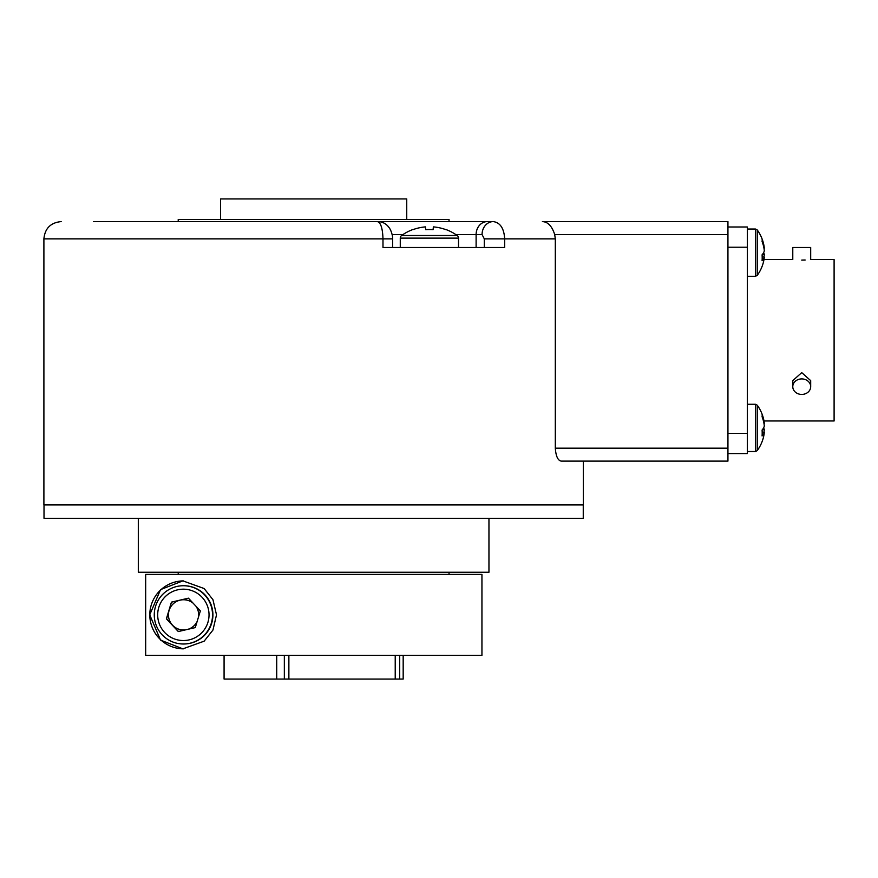 <?xml version="1.0" encoding="UTF-8"?>
<svg xmlns="http://www.w3.org/2000/svg" width="878" height="878" viewBox="0 0 878 878"><rect width="100%" height="100%" fill="white"/><g stroke="black" fill="none" stroke-linecap="round" stroke-linejoin="round"><path stroke-width="1.32" d="M44.01 504.927L44.01 518.305L583.255 518.305L583.255 504.927M371.471 221.596L493.282 221.596C500.208 222.595 504.016 228.346 504.685 238.86L504.685 247.497L382.984 247.497L382.984 238.86L392.609 238.86L392.609 247.497L399.292 247.497M406.744 219.445L406.744 198.944L220.521 198.944L220.521 219.445M449.031 219.445L178.223 219.445L178.223 221.596L154.484 221.596L472.77 221.596L449.031 221.596L449.031 219.445M93.529 221.596L377.419 221.596C380.789 222.617 382.643 228.368 382.984 238.86L43.9 238.86L43.9 504.927L583.354 504.927L583.354 461.115L727.939 461.115L727.939 221.596L542.385 221.596C547.883 221.827 551.988 226.14 554.698 234.547L555.313 238.86L555.313 448.175C555.895 456.286 557.903 460.599 561.305 461.115L727.939 461.115M138.307 518.305L138.307 572.247L488.958 572.247L488.958 518.305M178.223 572.247L178.223 574.41M449.031 572.247L449.031 574.41M484.305 247.497L484.305 238.86L482.066 234.547A12.95 11.216 90 0 1 493.282 221.596L472.77 221.596M151.795 221.596L145.32 221.596L151.795 221.596M482.066 234.547L476.117 234.547L476.117 247.497L459.501 247.497M395.221 655.328L395.221 679.056L284.34 679.056L284.34 655.328M276.713 655.328L276.713 679.056L224.077 679.056L224.077 655.328M276.713 679.056L284.34 679.056M288.873 679.056L288.873 655.328M403.178 655.328L403.178 679.056L399.688 679.056L399.688 655.328M395.221 679.056L399.688 679.056M792.779 386.671L792.779 380.635L801.735 372.623L810.69 380.635L810.69 386.671A8.956 7.759 0 0 1 801.735 394.431A8.956 7.759 0 0 1 792.779 386.671A8.956 7.759 0 0 1 801.735 378.912A8.956 7.759 0 0 1 810.69 386.671M763.992 420.979L834.1 420.979L834.1 259.581L810.69 259.581L810.69 247.497L792.779 247.497L792.779 259.581L763.992 259.581A38.665 35.559 14.9 0 0 764.31 257.144A38.665 35.559 14.9 0 1 763.608 261.446A38.665 38.665 0 0 1 757.22 275.407L757.22 229.926L755.475 229.037L755.475 276.296L757.22 275.407M801.757 260.075L805.159 259.998M801.735 260.075C813.291 259.537 813.291 259.537 801.735 260.075C790.178 259.537 790.178 259.537 801.735 260.075M727.939 433.337L747.354 433.337L747.354 453.564L727.939 453.564M747.354 433.337L747.354 247.223L727.939 247.223M727.939 226.996L747.354 226.996L747.354 247.223M763.97 423.459L764.31 423.416A38.665 35.559 165.1 0 0 763.608 419.113A38.665 35.559 165.1 0 0 762.082 414.295A36.689 10.92 -41 0 1 762.082 416.732A38.665 35.559 14.9 0 1 764.31 426.028A38.665 14.685 173.7 0 1 762.082 430.044A36.689 26.428 -115.4 0 1 762.192 433.03A36.689 26.428 -115.4 0 1 762.082 435.96A38.665 14.685 6.3 0 0 764.31 432.36A38.665 35.559 14.9 0 1 763.608 436.662A38.665 35.559 14.9 0 0 764.31 432.36L762.181 432.075M763.97 248.244L764.31 248.2A38.665 35.559 165.1 0 0 763.608 243.897A38.665 35.559 165.1 0 0 762.082 239.068A36.689 10.92 -41 0 1 762.192 240.21A36.689 10.92 -41 0 1 762.082 241.516A38.665 35.559 14.9 0 1 764.31 250.812A38.665 14.685 173.7 0 1 762.082 254.829A36.689 26.428 -115.4 0 1 762.082 260.733A38.665 14.685 6.3 0 0 764.31 257.144L762.181 256.859M763.97 257.089A38.665 35.559 165.1 0 0 764.31 254.521A38.665 14.685 6.3 0 0 763.608 252.666M764.31 254.521L762.433 254.422M763.608 419.113A38.665 38.665 0 0 0 757.22 405.153L757.22 450.623A38.665 38.665 0 0 0 763.608 436.662M763.97 432.305A38.665 35.559 165.1 0 0 764.31 429.748A38.665 14.685 6.3 0 0 763.608 427.882M762.433 429.638L764.31 429.748M183.326 580.885A33.99 33.979 -90 0 0 149.798 614.863A33.99 33.979 -90 0 0 183.337 648.842M216.504 614.863L212.959 599.696L204.124 588.534L182.887 580.874L160.553 589.621L149.71 614.863L160.564 640.106L182.887 648.853L204.146 641.17L212.959 630.042L216.504 614.863M481.945 574.41L145.671 574.41L145.671 655.328L481.945 655.328L481.945 574.41M198.527 616.916A15.102 15.102 -90 0 0 195.904 606.16M188.112 629.263A15.102 15.102 -90 0 0 197.144 621.481M171.44 602.132L166.381 618.825L178.3 631.556L195.278 627.594L200.349 610.912L188.43 598.17L171.44 602.132L166.579 618.825L172.538 625.191A15.102 15.102 -90 0 0 185.84 629.8M183.403 643.991L183.787 643.991A29.128 29.128 -90 0 0 205.046 594.955A29.128 29.128 -90 0 0 183.787 585.736L183.403 585.736A29.128 29.128 -90 0 0 162.134 634.772A29.128 29.128 -90 0 0 210.127 626.453A29.128 29.128 -90 0 0 183.403 585.736M202.105 597.314A25.681 25.681 -90 0 0 165.81 596.118A25.681 25.681 -90 0 0 164.614 632.412A25.681 25.681 -90 0 0 200.908 633.609A25.681 25.681 -90 0 0 202.105 597.314M171.638 602.132L188.463 598.214M193.061 603.12A15.102 15.102 -90 0 0 169.103 610.473A15.102 15.102 -90 0 0 172.538 625.191L178.453 631.512M458.525 247.497L458.525 238.125A3.238 3.238 0 0 0 457.175 235.502A47.642 47.642 0 0 0 445.947 229.531L445.859 229.652A47.642 47.423 0 0 0 433.359 226.886L433.095 229.652A45.041 34.824 180 0 0 429.397 229.531A45.041 34.824 180 0 0 425.698 229.652L425.435 226.886L425.698 229.652M400.269 247.497L400.269 238.125A3.238 3.238 0 0 1 401.619 235.502L457.175 235.502M401.619 235.502A47.642 47.642 0 0 1 412.847 229.531L412.934 229.652A47.642 47.423 0 0 1 425.435 226.886M555.313 238.86L484.305 238.86M554.698 234.547L727.939 234.547M555.313 448.175L727.939 448.175M487.334 221.596A12.95 11.216 90 0 0 476.117 234.547L455.803 234.547M402.991 234.547L392.159 234.547M747.354 404.264L755.475 404.264L755.475 451.511L757.22 450.623L755.475 451.511L747.354 451.511M400.269 238.125L458.525 238.125M43.9 238.86C44.921 228.379 50.683 222.617 61.164 221.596M392.609 238.86C392.773 236.621 392.071 233.592 390.469 229.806C387.461 224.318 383.104 221.585 377.419 221.596M755.475 229.037L747.354 229.037L755.475 229.037L757.22 229.926A38.665 38.665 0 0 1 763.608 243.897A38.665 38.665 0 0 0 757.22 229.926M747.354 276.296L755.475 276.296M755.475 404.264L757.22 405.153"/></g></svg>
